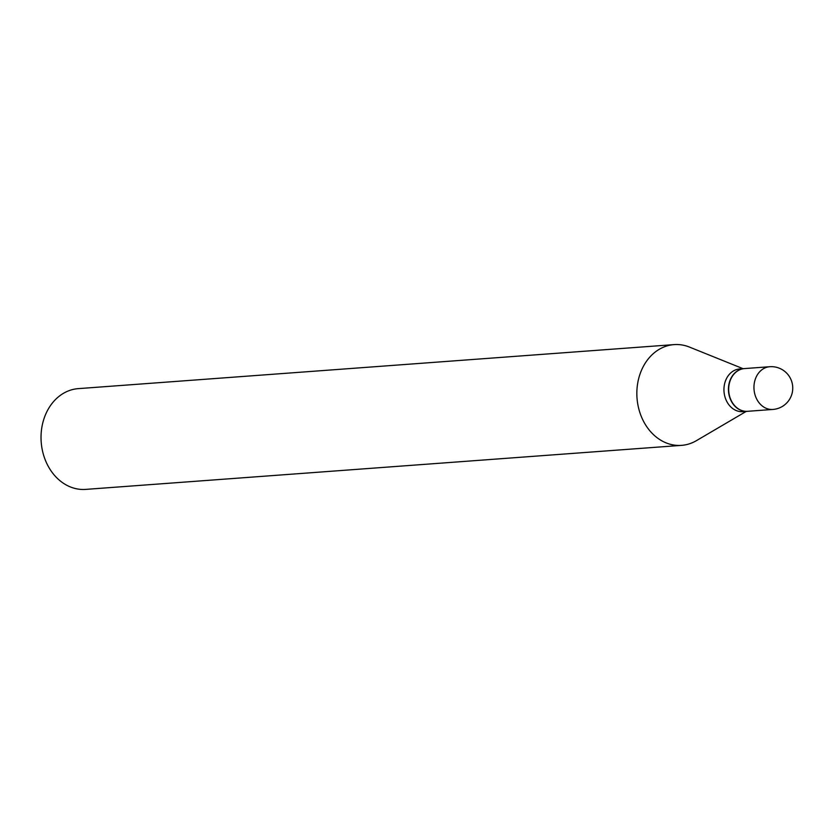 <?xml version="1.0" encoding="UTF-8"?>
<svg xmlns="http://www.w3.org/2000/svg" width="834" height="834" viewBox="0 0 834 834"><rect width="100%" height="100%" fill="white"/><g stroke="black" fill="none" stroke-linecap="round" stroke-linejoin="round"><path stroke-width="1.25" d="M747.618 411.308A21.413 17.347 -94.2 0 1 728.926 392.939A21.413 17.347 -94.2 0 1 741.718 369.066A21.413 17.347 -94.2 0 1 744.46 368.586L769.751 366.72A21.413 17.347 -94.2 0 0 766.999 367.2A21.413 17.347 -94.2 0 0 754.499 392.762A21.413 17.347 -94.2 0 0 772.909 409.442L747.618 411.308M747.504 411.318A21.413 17.347 -94.2 0 1 747.379 411.329A21.413 17.347 -94.2 0 1 728.979 394.638A21.413 17.347 -94.2 0 1 744.23 368.607A21.413 17.347 -94.2 0 1 744.345 368.597M747.379 411.329L742.896 411.652A21.413 17.347 -94.2 0 1 724.485 394.972A21.413 17.347 -94.2 0 1 739.737 368.941L744.23 368.607M746.211 411.412L696.38 440.675A50.509 40.918 -94.2 0 1 681.534 445.366L85.725 489.391A50.509 40.918 -94.2 0 1 42.315 450.037A50.509 40.918 -94.2 0 1 78.281 388.634L674.091 344.609A50.509 40.918 -94.2 0 1 689.468 347.08L743.063 368.691M681.534 445.366A50.509 40.918 -94.2 0 1 638.135 406.022A50.509 40.918 -94.2 0 1 674.091 344.609M772.909 409.442A21.413 21.413 0 0 0 792.3 383.734A21.413 21.413 0 0 0 769.751 366.72"/></g></svg>
